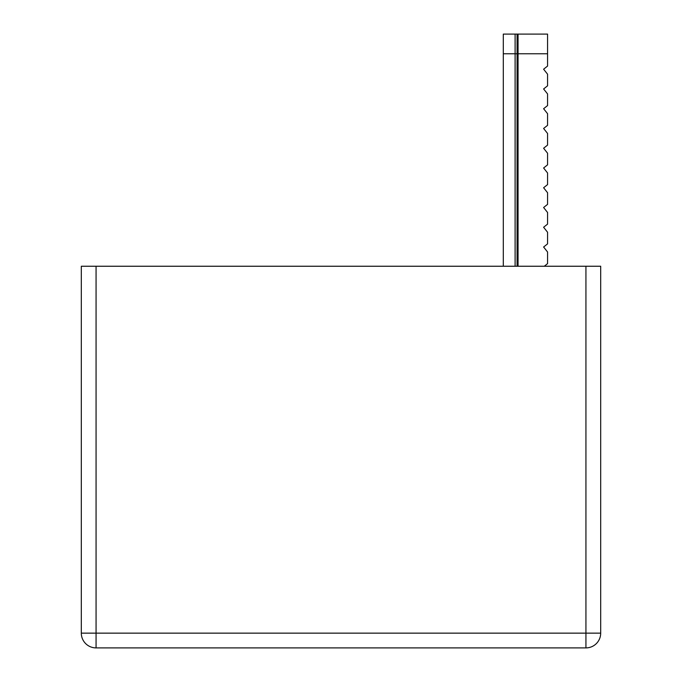<?xml version="1.0" encoding="UTF-8"?>
<svg xmlns="http://www.w3.org/2000/svg" width="682" height="682" viewBox="0 0 682 682"><rect width="100%" height="100%" fill="white"/><g stroke="black" fill="none" stroke-linecap="round" stroke-linejoin="round"><path stroke-width="1.02" d="M546.58 34.1L515.106 34.1L515.106 266.244M518.056 266.244L518.056 53.776L547.569 53.776L547.569 34.1L518.056 34.1L518.056 53.776L517.075 53.776L517.075 34.1M503.299 266.244L503.299 53.776L517.075 53.776L517.075 266.244M547.569 53.776L547.569 66.052L543.605 69.197L547.569 74.193L547.569 85.813L543.605 88.958L547.569 93.946L547.569 105.574L543.605 108.711L547.569 113.706L547.569 125.326L543.605 128.472L547.569 133.467L547.569 145.087L543.605 148.233L547.569 153.22L547.569 164.839L543.605 167.985L547.569 172.981L547.569 184.6L543.605 187.746L547.569 192.742L547.569 204.361L543.605 207.507L547.569 212.494L547.569 224.114L543.605 227.259L547.569 232.255L547.569 243.875L543.605 247.02L547.569 252.008L547.569 263.636L544.279 266.244M515.106 34.1L503.299 34.1L503.299 53.776M96.068 647.9A14.757 14.757 0 0 1 81.311 633.143L96.068 633.143L96.068 647.9L585.932 647.9L585.932 633.143L600.689 633.143A14.757 14.757 0 0 1 585.932 647.9M600.689 633.143L600.689 266.244L585.932 266.244L585.932 633.143L96.068 633.143L96.068 266.244L81.311 266.244L81.311 633.143L81.311 266.244M96.068 266.244L585.932 266.244"/></g></svg>
